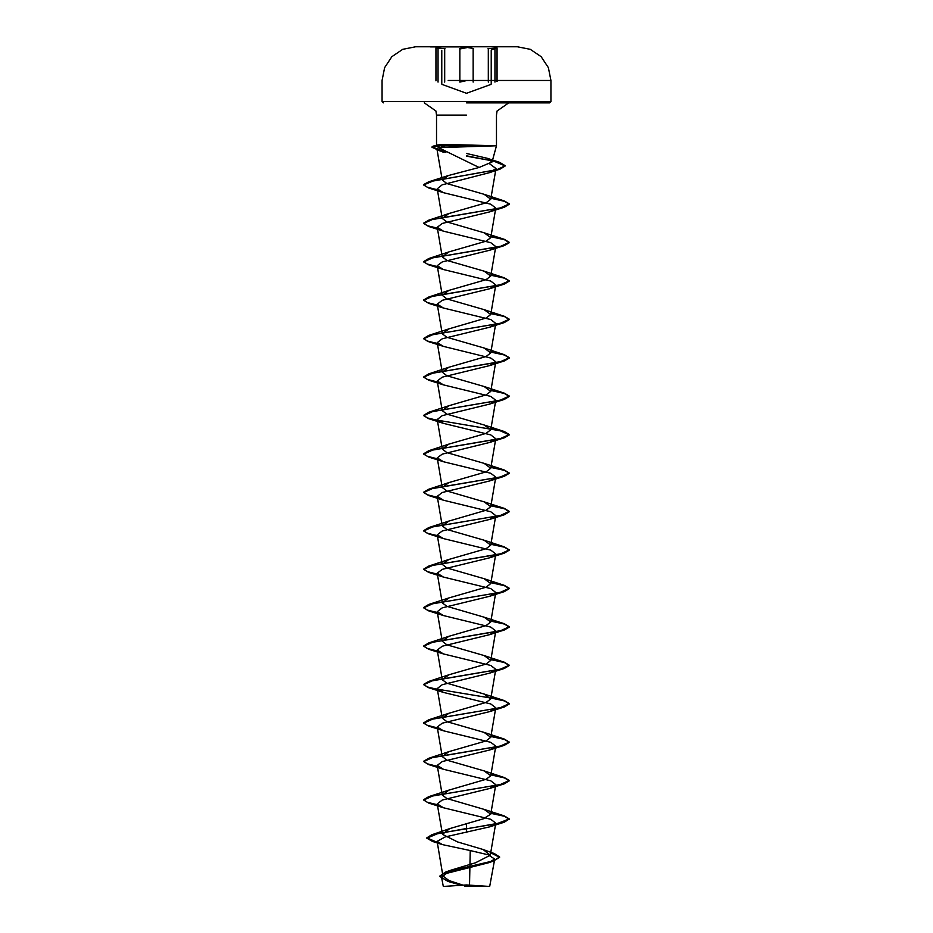 <?xml version="1.0" encoding="UTF-8"?>
<svg xmlns="http://www.w3.org/2000/svg" width="933" height="933" viewBox="0 0 933 933"><rect width="100%" height="100%" fill="white"/><g stroke="black" fill="none" stroke-linecap="round" stroke-linejoin="round"><path stroke-width="1.4" d="M466.5 46.918L430.51 46.918L466.5 46.918M466.5 46.65L430.51 46.65L466.5 46.65M444.924 48.563L437.857 48.563M466.5 47.291L459.444 48.563L466.5 47.291L473.567 48.563M490.245 48.504L497.091 47.91L497.102 80.809L497.102 47.91M484.845 80.518L550.971 80.518L548.417 67.631L541.14 56.691L530.247 49.356L517.383 46.732L466.5 46.732M466.5 886.35L489.685 886.35L466.5 886.35M464.751 886.07L469.451 885.977M439.688 147.414L436.574 145.735L437.612 144.93L444.236 144.417L496.426 145.735L438.51 147.647L479.13 167.415L492.064 161.945L487.143 158.307L466.5 153.525M479.294 145.886L441.041 145.886L444.528 147.146M466.5 102.887L549.677 102.887L466.5 102.887M489.825 163.951L495.983 168.476L489.265 172.722L442.09 184.851L437.215 188.863L443.385 192.676L490.805 204.222L495.785 208.071L489.615 211.896L442.207 223.442L437.215 227.29L443.385 231.116L490.793 242.662L495.785 246.51L489.615 250.336L442.207 261.881L437.215 265.73L443.385 269.555L490.805 281.101L495.785 284.95L489.615 288.775L442.195 300.321L437.215 304.17L443.385 307.995L490.805 319.541L495.785 323.389L489.615 327.215L442.207 338.761L437.215 342.609L443.385 346.435L490.805 357.98L495.785 361.829L489.615 365.654L442.195 377.2L437.215 381.049L443.385 384.874L490.793 396.42L495.785 400.269L489.615 404.094L442.207 415.628L437.215 419.488L443.385 423.314L490.793 434.848L495.785 438.697L489.615 442.534L442.195 454.079L437.215 457.916L443.385 461.753L490.805 473.299L495.785 477.136L489.615 480.973L442.195 492.519L437.215 496.356L443.385 500.193L490.805 511.739L495.785 515.576L489.615 519.413L442.195 530.959L437.215 534.796L443.385 538.633L490.793 550.167L495.785 554.015L489.615 557.852L442.195 569.387L437.215 573.235L443.385 577.072L490.793 588.606L495.785 592.455L489.615 596.292L442.195 607.826L437.215 611.675L443.385 615.512L490.793 627.046L495.785 630.895L489.615 634.732L442.195 646.266L437.215 650.114L443.385 653.94L490.793 665.486L495.785 669.334L489.615 673.171L442.207 684.705L437.215 688.554L443.385 692.379L490.805 703.925L495.785 707.774L489.615 711.599L442.207 723.145L437.215 726.994L443.385 730.819L490.805 742.365L495.785 746.213L489.615 750.039L442.207 761.585L437.215 765.433L443.385 769.259L490.805 780.804L495.785 784.653L489.615 788.478L442.195 800.024L437.215 803.873L443.385 807.698L490.805 819.244L495.785 823.093L489.615 826.918L445.321 836.936L437.052 841.379L442.347 844.575L470.209 850.569L469.474 884.985M462.383 885.009L448.843 880.519L443.012 876.052L450.266 870.349L475.445 862.733L490.28 855.164L483.026 849.508L457.532 841.881L442.429 834.277L449.671 828.667L483.271 818.871L490.711 814.206L484.145 809.319L446.907 798.566L442.289 794.986L448.855 790.099L486.105 779.347L490.711 775.766L484.145 770.88L446.907 760.127L442.289 756.546L448.855 751.66L486.105 740.907L490.711 737.327L484.145 732.44L446.895 721.687L442.289 718.107L448.855 713.22L486.093 702.467L490.711 698.887L484.134 694L446.895 683.248L442.289 679.667L448.855 674.781L486.093 664.028L490.711 660.447L484.134 655.561L446.895 644.808L442.289 641.228L448.855 636.341L486.093 625.6L490.711 622.008L484.134 617.121L446.895 606.368L442.289 602.788L448.855 597.901L486.093 587.16L490.711 583.568L484.134 578.682L446.895 567.929L442.289 564.348L448.855 559.462L486.093 548.721L490.711 545.129L484.134 540.242L446.895 529.489L442.289 525.909L448.855 521.022L486.093 510.269L490.711 506.689L484.145 501.802L446.895 491.05L442.289 487.469L448.855 482.583L486.105 471.83L490.711 468.249L484.145 463.363L446.907 452.622L442.289 449.03L448.855 444.143L486.105 433.39L490.711 429.81L484.145 424.923L446.907 414.182L442.289 410.59L448.855 405.703L486.105 394.951L490.711 391.37L484.145 386.484L446.907 375.742L442.289 372.15L448.855 367.264L486.105 356.511L490.711 352.931L484.145 348.044L446.919 337.303L442.289 333.722L448.855 328.824L486.105 318.083L490.711 314.503L484.145 309.604L446.919 298.863L442.289 295.283L448.855 290.396L486.105 279.643L490.711 276.063L484.145 271.176L446.907 260.424L442.289 256.843L448.855 251.957L486.105 241.204L490.711 237.623L484.145 232.737L446.907 221.984L442.289 218.404L448.855 213.517L486.105 202.764L490.711 199.184L484.145 194.297L446.895 183.544L442.289 179.964L448.4 175.474L479.13 167.415M438.51 147.647L436.912 148.674L443.513 152.266L431.956 147.309L441.041 145.571L433.134 146.166L431.956 146.982L444.796 151.846M470.209 850.569L488.017 854.745L494.665 859.013L488.449 862.78L446.032 873.58L441.531 877.347L448.073 881.475L460.564 885.032M466.5 823.547L466.5 828.527L431.746 834.79L426.848 837.822L437.227 842.406M490.746 852.47L494.373 853.532L499.68 856.984L493.615 860.774L445.449 872.145L439.793 876.11L446.394 880.565L461.998 885.02M466.5 832.481L466.5 828.854L504.31 822.241L509.348 818.917L496.799 823.722L438.078 833.496L426.848 838.137L432.527 841.484L437.285 842.732M490.688 852.774L499.68 857.299L493.254 861.206L445.018 872.623L439.793 876.425L448.073 881.475M436.574 145.735L441.041 145.735M509.348 818.917L504.31 815.932L490.921 813.016M437.367 804.736L427.232 802.217L423.652 799.698L428.69 796.712L500.263 784.536L509.348 780.489L504.31 777.492L490.921 774.588M437.367 766.296L427.232 763.777L423.652 761.258L428.69 758.272L500.263 746.097L509.348 742.05L504.31 739.053L490.921 736.149M437.367 727.857L427.232 725.338L423.652 722.83L428.69 719.833L500.263 707.657L509.348 703.61L504.31 700.613L490.921 697.709M437.367 689.417L427.232 686.898L423.652 684.39L428.69 681.393L500.263 669.218L509.348 665.171L504.31 662.173L490.921 659.269M437.367 650.977L427.232 648.47L423.652 645.951L428.69 642.954L500.263 630.79L509.348 626.731L504.31 623.734L490.921 620.83M437.367 612.538L427.232 610.03L423.652 607.511L428.69 604.514L500.263 592.35L509.348 588.291L504.31 585.294L490.921 582.39M437.367 574.11L427.232 571.591L423.652 569.072L428.69 566.074L500.263 553.91L509.348 549.852L504.31 546.855L490.921 543.951M437.367 535.67L427.232 533.151L423.652 530.632L428.69 527.635L500.263 515.471L509.348 511.412L504.31 508.415L490.921 505.511M437.367 497.231L427.232 494.712L423.652 492.192L428.69 489.195L500.263 477.031L509.348 472.973L504.31 469.975L490.921 467.071M437.367 458.791L427.232 456.272L423.652 453.753L428.69 450.756L500.263 438.592L509.348 434.533L504.31 431.536L490.921 428.632M437.367 420.351L427.232 417.832L423.652 415.313L428.69 412.316L500.275 400.152L509.348 396.093L504.31 393.096L490.921 390.192M437.367 381.912L427.232 379.393L423.652 376.874L428.69 373.876L500.275 361.712L509.348 357.654L504.31 354.657L490.921 351.753M437.367 343.472L427.232 340.953L423.652 338.434L428.69 335.437L500.275 323.273L509.348 319.214L504.31 316.229L490.921 313.313M437.367 305.033L427.232 302.514L423.652 299.994L428.69 297.009L500.275 284.833L509.348 280.775L504.31 277.789L490.921 274.885M437.367 266.593L427.232 264.074L423.652 261.555L428.69 258.569L500.275 246.394L509.348 242.335L504.31 239.349L490.921 236.446M437.367 228.153L427.232 225.634L423.652 223.127L428.69 220.13L500.275 207.954L509.348 203.907L504.31 200.91L490.921 198.006M437.367 189.714L427.186 187.183L423.629 184.652L428.725 181.818L496.962 169.713L505.219 165.677L499.575 162.319L466.5 155.858M509.348 819.244L504.45 816.293L490.863 813.331M437.414 805.074L428.69 803.021L423.652 800.024L432.737 795.966L504.31 783.802L509.348 780.804L504.45 777.854L490.863 774.891M437.414 766.634L428.69 764.582L423.652 761.585L432.737 757.526L504.31 745.362L509.348 742.365L504.45 739.414L490.863 736.452M437.414 728.195L428.69 726.142L423.652 723.145L432.737 719.086L504.31 706.922L509.348 703.925L504.45 700.975L490.863 698.012M490.606 697.966L428.69 687.703L423.652 684.705L432.737 680.647L504.31 668.483L509.348 665.486L504.45 662.535L490.863 659.573M437.414 651.316L428.69 649.263L423.652 646.266L432.737 642.207L504.31 630.043L509.348 627.046L504.45 624.095L490.863 621.145M437.414 612.876L428.69 610.823L423.652 607.826L432.737 603.768L504.31 591.604L509.348 588.606L504.45 585.656L490.863 582.705M437.414 574.436L428.69 572.384L423.652 569.387L432.737 565.34L504.31 553.164L509.348 550.167L504.45 547.216L490.863 544.266M437.414 535.997L428.69 533.944L423.652 530.947L432.737 526.9L504.31 514.724L509.348 511.727L504.45 508.777L490.863 505.826M437.414 497.557L428.69 495.505L423.652 492.507L432.737 488.46L504.31 476.285L509.348 473.299L504.45 470.337L490.863 467.386M437.414 459.118L428.69 457.065L423.652 454.079L432.737 450.021L504.31 437.845L509.348 434.86L500.275 430.801L428.69 418.625L423.652 415.64L432.737 411.581L504.31 399.406L509.348 396.42L504.45 393.458L490.863 390.507M437.414 382.238L428.69 380.197L423.652 377.2L432.737 373.142L504.31 360.978L509.348 357.98L504.45 355.018L490.863 352.068M437.414 343.799L428.69 341.758L423.652 338.761L432.737 334.702L504.31 322.538L509.348 319.541L504.45 316.579L490.863 313.628M437.414 305.359L428.69 303.318L423.652 300.321L432.737 296.262L504.31 284.099L509.348 281.101L504.45 278.151L490.863 275.188M437.414 266.931L428.69 264.879L423.652 261.881L432.725 257.823L504.31 245.659L509.348 242.662L504.45 239.711L490.863 236.749M437.414 228.492L428.69 226.439L423.652 223.442L432.725 219.383L504.31 207.219L509.348 204.222L504.45 201.271L490.863 198.309M437.414 190.052L428.69 187.999L423.629 184.967L433.04 181.014L500.123 169.153L505.219 166.004L493.58 161.082L466.5 156.173M445.846 152.394L437.484 150.248M479.096 145.571L441.041 145.571L444.236 144.417M466.5 47.7L459.841 48.983L459.841 82.104L466.5 80.553L473.183 80.518M435.898 47.91L435.898 80.809L435.898 47.91L442.743 48.516M491.446 49.881L495.131 48.563L488.076 48.563M444.714 82.104L444.714 48.983M473.183 82.104L473.183 48.971M494.945 82.104L494.945 48.983L494.945 82.104M549.677 102.887L550.971 101.604L466.5 101.604L550.971 101.604L550.971 80.518L448.167 80.518M466.5 115.132L436.574 115.132L466.5 115.132M466.5 101.604L382.029 101.604L466.5 101.604M459.841 80.518L466.5 80.518M438.044 82.104L438.044 48.971L438.044 82.104M488.286 82.104L488.286 48.971M383.323 102.887L382.029 101.604L382.029 80.518L384.583 67.631L391.86 56.691L402.753 49.356L415.617 46.732L430.51 46.732M490.898 84.448L466.5 93.323L442.079 84.437M488.251 886.35L466.5 884.962L444.749 886.35M489.685 886.35L494.665 859.013M436.574 145.665L436.574 115.132L435.886 111.074L424.328 102.887M492.076 161.957L496.426 145.735L496.426 115.132L497.114 111.074L508.672 102.887M443 876.052L437.052 841.379M490.28 855.164L495.785 823.093M442.429 834.277L437.215 803.873M490.711 814.206L495.785 784.653M442.289 794.986L437.215 765.433M490.711 775.766L495.785 746.213M442.289 756.546L437.215 726.994M490.711 737.327L495.785 707.774M442.289 718.107L437.215 688.554M490.711 698.887L495.785 669.334M442.289 679.667L437.215 650.114M490.711 660.447L495.785 630.895M442.289 641.228L437.215 611.675M490.711 622.008L495.785 592.455M442.289 602.788L437.215 573.235M490.711 583.568L495.785 554.015M442.289 564.348L437.215 534.796M490.711 545.129L495.785 515.576M442.289 525.909L437.215 496.356M490.711 506.689L495.785 477.136M442.289 487.469L437.215 457.916M490.711 468.249L495.785 438.697M442.289 449.03L437.215 419.488M490.711 429.81L495.785 400.269M442.289 410.59L437.215 381.049M490.711 391.37L495.785 361.829M442.289 372.15L437.215 342.609M490.711 352.942L495.785 323.389M442.289 333.722L437.215 304.17M490.711 314.503L495.785 284.95M442.289 295.283L437.215 265.73M490.711 276.063L495.785 246.51M442.289 256.843L437.215 227.29M490.711 237.623L495.785 208.071M442.289 218.404L437.215 188.863M490.711 199.184L495.983 168.476M442.289 179.964L436.912 148.674M441.519 877.347L443.315 886.35M450.266 870.349L445.449 872.145M483.026 849.508L494.373 853.532M449.671 828.667L431.746 834.79M432.527 841.484L442.347 844.575M493.254 861.206L488.449 862.78M437.612 144.93L433.134 146.166M487.143 158.295L499.575 162.319M484.145 809.319L504.31 815.932M448.855 790.099L428.69 796.712M484.145 770.88L504.31 777.492M448.855 751.66L428.69 758.272M484.145 732.44L504.31 739.053M448.855 713.22L428.69 719.833M484.134 694L504.31 700.613M448.855 674.781L428.69 681.393M484.134 655.561L504.31 662.173M448.855 636.341L428.69 642.954M484.134 617.121L504.31 623.734M448.855 597.901L428.69 604.514M484.134 578.682L504.31 585.294M448.855 559.462L428.69 566.074M484.145 540.242L504.31 546.855M448.855 521.022L428.69 527.635M484.145 501.802L504.31 508.415M448.855 482.583L428.69 489.195M484.145 463.363L504.31 469.975M448.855 444.143L428.69 450.756M484.145 424.923L504.31 431.536M448.855 405.703L428.69 412.316M484.145 386.484L504.31 393.096M448.855 367.264L428.69 373.876M484.145 348.044L504.31 354.657M448.855 328.824L428.69 335.437M484.145 309.616L504.31 316.229M448.855 290.385L428.69 297.009M484.145 271.176L504.31 277.789M448.855 251.957L428.69 258.569M484.145 232.737L504.31 239.349M448.855 213.517L428.69 220.13M484.145 194.297L504.31 200.91M448.4 175.474L428.725 181.818M489.265 172.722L500.123 169.153M443.385 192.676L428.69 187.999M489.615 211.896L504.31 207.219M443.385 231.116L428.69 226.439M489.615 250.336L504.31 245.659M443.385 269.555L428.69 264.879M489.615 288.775L504.31 284.099M443.385 307.995L428.69 303.318M489.615 327.215L504.31 322.538M443.385 346.435L428.69 341.758M489.615 365.654L504.31 360.978M443.385 384.874L428.69 380.197M489.615 404.094L504.31 399.406M443.385 423.314L428.69 418.625M489.615 442.534L504.31 437.845M443.385 461.753L428.69 457.065M489.615 480.973L504.31 476.285M443.385 500.193L428.69 495.505M489.615 519.413L504.31 514.724M443.385 538.633L428.69 533.944M489.615 557.852L504.31 553.164M443.385 577.072L428.69 572.384M489.615 596.292L504.31 591.604M443.385 615.512L428.69 610.823M489.615 634.732L504.31 630.043M443.385 653.951L428.69 649.263M489.615 673.171L504.31 668.483M443.385 692.379L428.69 687.703M489.615 711.599L504.31 706.922M443.385 730.819L428.69 726.142M489.615 750.039L504.31 745.362M443.385 769.259L428.69 764.582M489.615 788.478L504.31 783.802M443.385 807.698L428.69 803.021M489.615 826.918L504.31 822.241M498.42 80.518L496.718 81.451M491.178 84.04L491.178 50.277M441.799 84.04L441.799 50.265"/></g></svg>
